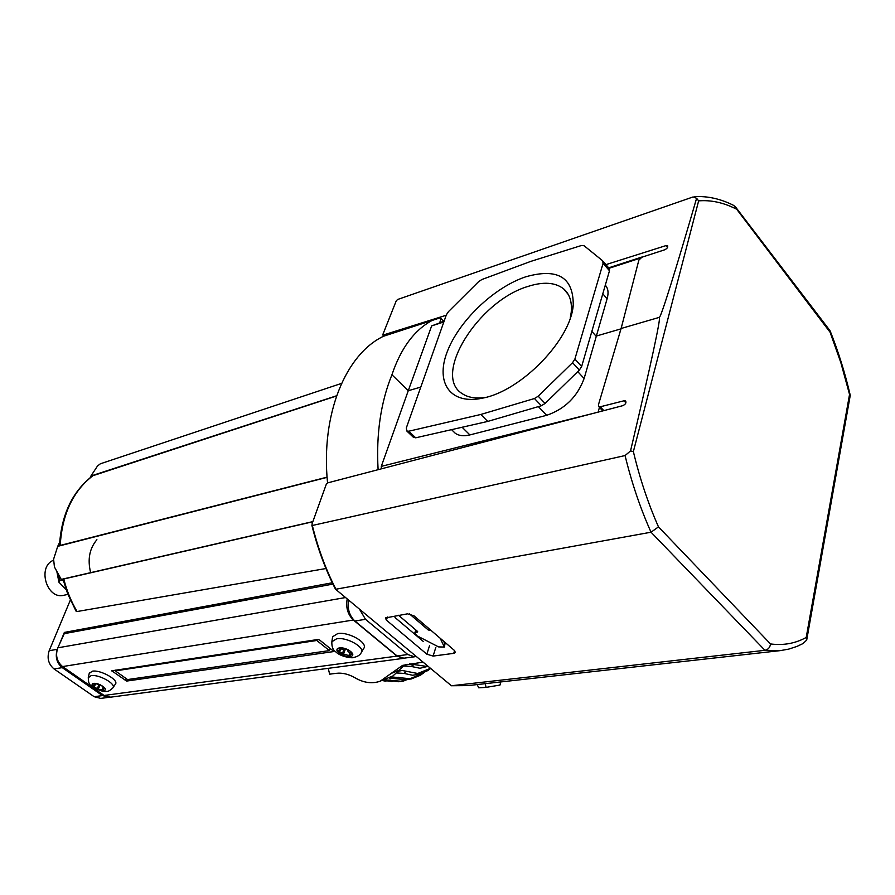 <?xml version="1.0" encoding="UTF-8"?>
<svg xmlns="http://www.w3.org/2000/svg" width="895" height="895" viewBox="0 0 895 895"><rect width="100%" height="100%" fill="white"/><g stroke="black" fill="none" stroke-linecap="round" stroke-linejoin="round"><path stroke-width="1.34" d="M577.924 371.47L545.872 402.694M602.995 261.206L609.003 268.243L609.484 270.771L581.649 366.491L579.333 370.094L545.1 403.444L541.374 405.737L487.741 421.422L415.694 437.812L413.345 437.241M452.859 430.92L455.231 433.247C458.911 435.843 463.8 436.391 469.886 434.914L546.677 415.314C564.846 409.071 577.32 396.809 584.111 378.529L577.767 371.626M443.73 321.227L439.646 322.759M327.559 482.92C320.6 414.318 345.705 353.995 383.843 336.095M439.803 322.513L441.056 318.441M444.065 321.327L431.658 325.892L408.265 390.723L391.932 374.77C380.711 402.459 376.101 434.097 378.104 469.685M432.005 320.5C414.217 330.177 400.859 348.267 391.932 374.77M420.784 387.087L408.265 390.723L381.281 466.373L381.371 468.835M398.521 615.268L417.585 631.467L414.799 633.045L416.813 635.696L438.55 646.895L444.356 647.074L440.195 638.258M416.197 630.281L415.425 631.109M444.435 646.816L444.972 643.919L443.506 641.1M430.752 630.169L429.589 630.337L429.88 629.42M409.418 613.858L428.179 629.912L429.589 630.337M423.48 641.614L394.997 617.494M485.705 397.391C475.961 398.834 468.152 397.604 462.29 393.699C431.737 375.508 478.433 300.944 528.005 286.422C543.332 281.522 555.191 282.328 563.615 288.839C569.679 294.03 572.207 301.872 571.211 312.377L570.227 318.195M525.667 276.835C557.507 267.795 573.371 277.17 573.247 304.949C571.021 339.697 521.248 390.869 483.143 398.018C450.621 405.345 435.261 383.161 447.019 352.317C458.374 321.54 493.592 287.552 525.667 276.835M620.962 329.013L622.439 323.386M598.14 412.114L599.437 407.359M619.429 334.148L620.861 328.901L596.048 336.128L591.852 331.418M642.274 257.089L641.312 257.447M534.46 398.521L480.816 414.463L408.791 431.222L406.789 430.987L406.341 427.877L446.392 314.738L448.518 311.583L478.534 281.735L481.778 279.564L530.69 261.418L581.291 245.554L584.077 245.722L602.603 260.758L603.085 263.287L574.881 359.085L572.543 362.699L538.197 396.216L534.46 398.521L541.374 405.737M487.741 421.422L480.816 414.463M584.111 378.529L607.112 298.762C608.79 292.855 608.175 288.324 605.3 285.181M443.898 321.383L440.396 317.759L383.877 336.128L382.836 334.54L396.127 301.123L397.537 299.512L693.144 196.922L696.601 198.287C676.642 267.09 660.935 317.591 659.358 317.356L621.119 328.487L638.862 260.132L641.905 257.201L664.716 249.794C667.234 248.519 668.173 247.154 667.558 245.711L667.759 245.957M446.225 315.241L382.892 335.144M667.513 247.535L665.947 245.61L605.915 264.64M665.947 245.61L667.558 245.711M625.907 402.851L624.028 400.781L600.254 406.789L598.744 406.61L598.397 404.932L621.119 328.487M624.028 400.781L625.605 400.982C626.5 402.75 625.571 404.316 622.819 405.659L327.604 482.897L326.317 484.195L311.975 524.101L312.333 525.488L625.068 455.555L630.539 450.923L633.369 451.595L698.637 200.872L696.601 198.287M453.731 653.361L433.09 656.08L426.837 654.178L386.394 620.123L385.421 617.93L407.505 613.836L413.982 615.805L454.481 650.497L455.354 652.522L453.731 653.361L454.593 650.587M335.513 589.178L451.404 685.749L335.435 589.111C325.31 569.231 317.445 547.941 311.863 525.231M451.281 685.749L468.018 685.604L780.317 650.62L764.956 650.307C768.212 649.557 770.058 647.432 770.505 643.941L658.485 526.886L651.034 532.212L335.893 589.223C325.791 569.388 317.938 548.143 312.333 525.488M625.068 455.555C631.657 482.696 640.317 508.259 651.034 532.212L764.956 650.307L451.404 685.749L468.018 685.604M806.697 640.082L850.25 395.355L849.545 394.438L806.216 637.453L806.697 640.082L803.106 643.527L796.886 646.447L788.775 649.099L780.317 650.62M694.453 196.676C707.576 195.904 720.71 198.835 733.844 205.492L830.068 332.213L830.068 330.758L735.377 206.756M477.169 684.585L478.713 687.807L486.063 687.382L499.981 685.067L500.741 681.945M486.063 687.382L485.235 683.579M659.358 317.356C660.868 318.284 651.258 362.811 630.539 450.923M430.506 668.554L418.647 674.282L412.617 675.266L404.037 673.409L397.033 672.995L398.79 670.411L391.193 673.398L380.196 681.218C372.119 683.97 363.773 682.851 355.17 677.884C348.692 674.125 342.36 672.604 336.184 673.331L329.662 674.17L328.219 668.33M422.865 662.166L402.56 665.388L391.193 673.398M409.552 663.877L427.284 666.506L419.979 668.252L411.085 666.417L404.104 666.059L405.782 664.47M392.905 681.442L382.601 680.424M396.877 672.447L391.764 676.933L411.487 678.857L406.375 679.786L389.526 678.063L391.764 676.933M425.338 671.586L420.505 675.21L411.487 678.857M419.352 673.812L402 670.433L398.711 671.015L402 670.433M428.369 670.176L430.406 668.666M406.543 679.775L398.667 681.733L384.212 679.674M383.888 679.752L402.213 681.352M391.652 676.407L381.527 680.692M398.79 670.411L403.981 665.623M411.073 679.036L420.505 675.21M397.033 672.995L398.801 671.138L401.598 670.601M404.104 666.059L407.08 664.269M59.327 644.534L64.362 632.418L65.704 633.38M64.362 632.418L332.302 582.768M56.989 650.273C55.188 657.445 56.933 663.229 62.247 667.636L102.455 695.583L109.358 697.239M414.519 656.785L403.846 658.194L397.111 655.957L407.796 654.525L414.519 656.785L415.996 656.427M348.636 600.153C347.249 608.678 349.33 615.637 354.867 621.007L397.111 655.957M70.325 600.142L49.18 650.721C46.82 658.116 48.442 664.191 54.047 668.945L94.165 696.702L100.71 698.391L109.011 697.294M75.974 611.016L77.082 611.531L325.959 568.526M341.543 383.396L100.352 463.789L97.499 466.015L90.932 475.995L336.598 395.769M59.674 542.213L57.727 546.342L327.1 477.348M57.727 546.342L53.599 559.185L54.427 566.971L61.263 579.401L312.87 521.606M61.263 579.401L63.511 581.056M327.078 477.147L60.222 545.424L59.54 544.574C61.632 514.088 72.674 491.154 92.688 475.771L336.52 395.982M312.825 521.751L63.791 578.987L63.187 579.781L67.651 593.799L76.075 611.184M359.555 609.271L365.518 619.318L407.796 654.525M90.932 475.995L90.093 477.762M66.085 589.514L58.947 582.231L56.81 571.312M62.18 580.083L59.965 580.575L58.947 582.231M67.886 594.403L63.791 595.276C46.887 599.896 36.975 566.904 53.32 560.326M349.744 652.578L349.162 654.267L350.739 656.393L349.542 656.561L349.811 655.766M349.162 654.267L352.798 654.055L352.473 653.216C349.296 652.746 347.652 651.717 347.54 650.128L348.11 649.692L346.499 649.334C344.698 650.341 342.584 649.848 340.156 647.857L338.959 648.036L340.547 650.184L336.945 650.396L337.281 651.236C340.447 651.705 342.08 652.735 342.203 654.301L341.644 654.737L343.232 655.095C345.034 654.1 347.137 654.592 349.542 656.561M103.384 690.537L104.245 690.414L102.567 688.546L105.218 688.546L100.576 684.932L94.109 683.344L93.248 683.467L94.937 685.357L92.319 685.357L98.271 689.508L103.596 690.034M332.459 637.788L332.604 636.759L337.695 633.593C348.681 631.422 368.796 643.136 363.583 648.606L361.513 652.209M89.22 673.465L92.275 671.205C100.553 669.494 119.516 680.301 115.298 684.25L113.05 687.617M115.332 670.881L316.774 640.484L329.416 650.598L127.537 679.562L115.332 670.881L115.656 670.12M317.087 639.612L316.774 640.484M330.165 648.472L329.416 650.598M333.186 650.9L333.108 651.649L126.62 681.073L111.752 670.803L317.938 639.489L319.593 639.992L333.186 650.9M347.193 598.934C345.694 607.526 347.752 614.552 353.357 620.022L396.977 656.102L403.701 658.328L404.965 658.049M332.94 584.099L64.272 633.649L57.839 647.812C55.221 655.364 56.799 661.618 62.56 666.574L104.088 695.46L110.644 697.171L403.701 658.328M337.281 651.236L337.516 650.564M546.677 415.314L538.342 406.621M417.45 632.116L417.641 631.523M416.153 632.317L416.678 630.695M444.289 646.112L444.972 643.919M428.179 629.912L428.66 628.379M469.886 434.914L462.111 427.251M545.1 403.444L538.197 396.216M579.333 370.094L572.543 362.699M581.649 366.491L574.881 359.085M609.484 270.771L603.085 263.287M415.694 437.812L408.791 431.222M607.112 298.762L602.794 293.795M381.281 466.373L593.743 413.266M431.658 325.892L443.853 321.931M609.059 268.287L640.238 258.163M384.246 336.039L383.362 335.166M603.812 410.637L600.254 406.789M433.09 656.08L435.809 647.443M426.837 654.178L429.555 645.619M386.394 620.123L387.434 617.024M806.216 637.453C795.353 643.46 783.449 645.619 770.505 643.941M698.637 200.872C710.809 199.865 723.194 202.516 735.791 208.803M658.485 526.886C648.081 503.314 639.712 478.221 633.369 451.595M830.068 332.213L840.875 362.732L849.545 394.438M427.038 665.656L424.745 666.574M391.92 681.274L391.07 681.61M423.346 673.308L409.272 678.992M430.327 668.397L417.092 673.722M428.045 670.456L419.028 674.092M404.685 679.786L400.356 681.531M404.037 673.409L405.927 671.563M388.173 680.289L390.265 680.043M396.463 678.253L398.521 677.28M411.085 666.417L413.826 664.672M49.18 650.721L57.258 649.311M60.222 545.424C62.079 514.222 73.054 490.919 93.158 475.513M77.082 611.531C71.141 601.507 66.711 590.655 63.791 578.987M94.165 696.702L102.455 695.583M54.047 668.945L62.247 667.636M354.867 621.007L365.518 619.318M59.965 580.575L58.567 574.512M90.641 572.643C87.397 559.476 89.478 548.501 96.895 539.719M350.169 656.505C357.81 655.52 347.047 646.794 339.529 647.924C331.978 648.987 342.718 657.59 350.169 656.505M103.842 690.492C109.358 689.799 99.043 682.572 93.651 683.388C88.202 684.138 98.484 691.287 103.842 690.492M332.604 636.759L331.866 641.737C331.631 646.794 332.974 650.217 335.916 651.985C341.297 657.243 353.279 658.317 353.38 657.523C357.306 656.729 359.88 655.196 361.11 652.914C365.988 647.79 347.025 636.77 336.654 638.784L331.866 641.737L331.732 642.733M89.332 672.973L88.336 677.302C88.146 681.968 89.198 684.854 91.48 685.962C98.372 690.369 103.54 692.148 106.975 691.309C108.026 691.667 109.984 690.548 112.837 687.942C116.797 684.227 98.897 674.069 91.111 675.647L88.225 677.772M333.332 651.034L333.108 651.649M112.39 670.624L112.088 671.328M126.094 678.533L125.199 680.625M127.325 679.406L126.62 681.073M396.977 656.102L104.088 695.46M353.357 620.022L62.56 666.574M345.526 597.547L57.839 647.812M415.504 630.852L414.799 633.045M571.211 312.377L573.247 304.949M568.336 294.578L563.615 288.839M451.561 429.656L455.231 433.247M406.789 430.987L413.68 437.577M641.771 257.078L608.656 267.84M598.744 406.61L602.738 410.917M830.236 331.172C838.369 351.634 845.014 372.924 850.183 395.008M418.737 674.248L428.011 670.512M403.063 681.196L406.587 679.775M385.946 681.24L382.031 680.491M345.034 649.915L343.232 655.095M103.026 687.494L102.567 688.546M95.418 684.261L94.982 685.279M98.83 685.011L97.264 688.647M100.195 684.753L98.293 689.139M347.752 649.524L347.54 650.128M341.073 648.685L340.615 649.994M343.769 649.792L342.259 654.122"/></g></svg>
